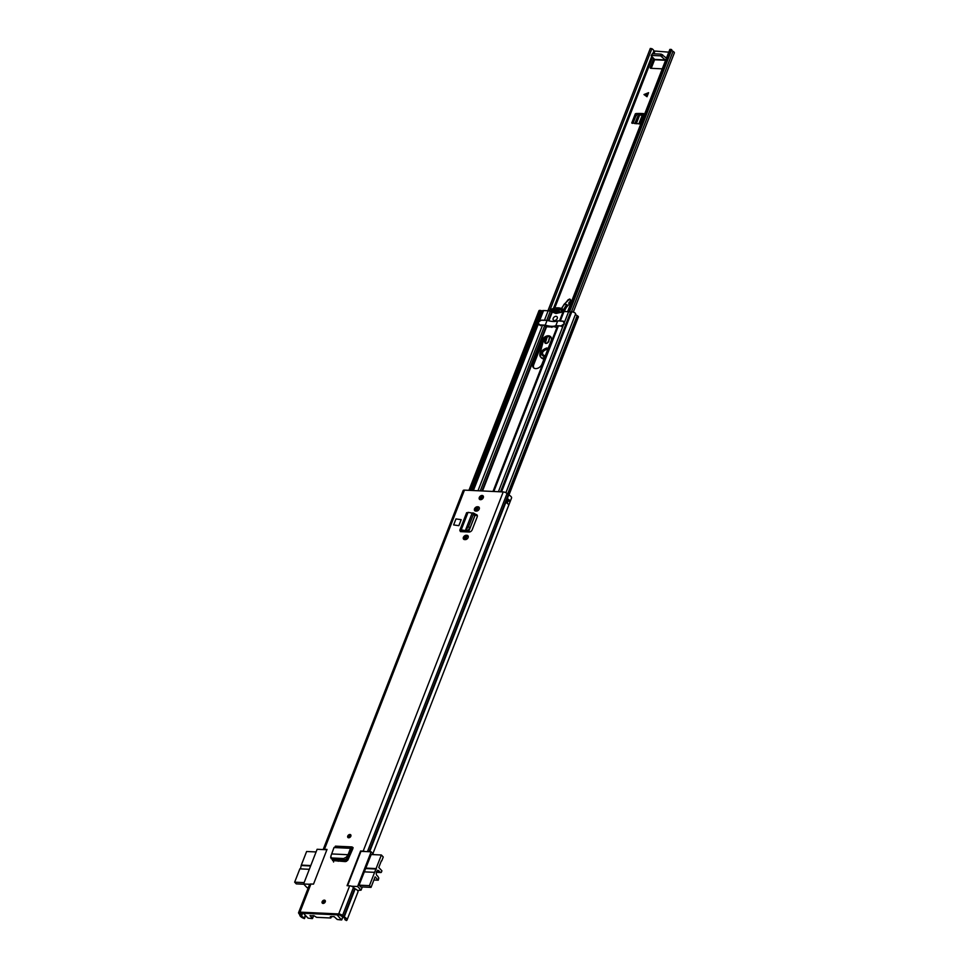 <?xml version="1.0" encoding="UTF-8"?>
<svg xmlns="http://www.w3.org/2000/svg" width="969" height="969" viewBox="0 0 969 969"><rect width="100%" height="100%" fill="white"/><g stroke="black" fill="none" stroke-linecap="round" stroke-linejoin="round"><path stroke-width="1.45" d="M346.321 857.165L343.607 858.522L344.37 859.951L347.084 858.595L348.949 855.966L348.065 854.706L346.321 857.165L347.084 858.595M344.37 859.951L332.367 859.394L331.531 857.868M343.607 858.522L331.604 857.965L332.367 859.394M330.768 856.439L331.604 857.965L330.768 856.439L334.002 847.536L336.049 846.458M349.652 885.811A3.077 1.235 21.3 0 1 353.491 887.386L354.715 888.525L343.753 916.65L342.251 916.674A3.077 1.235 21.3 0 0 343.559 917.546A2.689 1.078 -158.7 0 1 345.17 919.302A2.689 1.078 -158.7 0 1 344.843 919.605L346.442 920.55A4.663 1.865 -158.7 0 0 347.023 920.017A4.663 1.865 -158.7 0 0 344.225 916.965L342.529 915.511A3.077 1.235 -158.7 0 0 338.69 913.937L349.652 885.811L347.072 885.69L360.601 850.988L363.181 851.109L503.226 491.937L464.478 490.12A3.077 1.235 -158.7 0 0 463.121 490.605L323.161 849.571M323.234 849.571A3.077 1.235 -158.7 0 1 324.445 849.304L327.025 849.425L313.508 884.128L310.916 884.007A3.077 1.235 21.3 0 0 309.559 884.479L298.585 912.616A3.077 1.235 -158.7 0 0 298.852 913.476L299.857 914.893A4.663 1.865 -158.7 0 0 304.484 918.588L305.647 915.608M338.69 913.937L299.954 912.132A3.077 1.235 -158.7 0 0 298.585 912.616M458.846 525.67L461.183 519.663L455.975 518.936L453.637 524.944L458.846 525.67L453.637 524.944M466.901 535.312L466.283 535.276A2.532 1.768 -43.3 0 0 463.739 536.705A2.532 1.768 -43.3 0 0 463.606 539.164A2.532 1.768 -43.3 0 0 464.599 539.588L465.217 539.624A2.532 1.768 -43.3 0 0 468.1 537.565A2.532 1.768 -43.3 0 0 467.906 535.736A2.532 1.768 -43.3 0 0 466.901 535.312L467.252 536.305A2.532 1.768 -43.3 0 0 465.035 537.335A2.532 1.768 -43.3 0 0 464.236 539.539M478.02 506.799L477.402 506.775A2.532 1.768 -43.3 0 0 474.858 508.204A2.532 1.768 -43.3 0 0 474.713 510.663A2.532 1.768 -43.3 0 0 475.718 511.087L476.336 511.111A2.532 1.768 -43.3 0 0 479.219 509.052A2.532 1.768 -43.3 0 0 479.013 507.223A2.532 1.768 -43.3 0 0 478.02 506.799L478.371 507.792A2.532 1.768 -43.3 0 0 476.142 508.834A2.532 1.768 -43.3 0 0 475.355 511.026M479.304 497.497A2.471 1.732 136.7 0 1 481.084 495.68A2.471 1.732 136.7 0 1 483.095 495.898A2.471 1.732 136.7 0 1 483.289 497.691A2.471 1.732 136.7 0 1 481.496 499.495A2.471 1.732 136.7 0 1 479.498 499.289A2.471 1.732 136.7 0 1 479.304 497.497M475.173 514.442L476.881 515.508A2.701 1.902 136.7 0 1 477.329 515.581M460.457 531.618L469.081 532.017A2.701 1.902 -43.3 0 0 472.157 529.813L477.196 516.889A2.701 1.902 -43.3 0 0 476.978 514.939A2.701 1.902 -43.3 0 0 475.912 514.478M322.156 901.715A1.926 1.344 136.7 0 1 325.257 901.86A1.926 1.344 136.7 0 1 322.156 901.715M347.75 836.065A1.926 1.344 136.7 0 1 350.851 836.211A1.926 1.344 136.7 0 1 347.75 836.065M352.861 848.626L347.944 859.891L345.461 861.611L332.512 860.545M333.493 861.053L332.415 859.176M480.127 499.653A2.471 1.732 136.7 0 1 480.261 498.526A2.471 1.732 136.7 0 1 483.422 496.564M474.967 513.776L472.92 512.855L473.308 514.491L468.512 526.773L465.508 530.128L472.157 513.086L465.629 530.067L467.252 531L470.135 527.705L474.919 515.423L476.881 515.508M342.251 916.674L339.647 914.966L300.911 913.161L301.432 914.772A3.077 1.235 21.3 0 1 301.71 915.596A2.689 1.078 -158.7 0 0 304.375 917.716L305.332 915.281M333.566 862.035L333.639 859.455M344.843 919.605L345.146 918.854M506.169 502.632L507.55 498.841A4.663 1.865 21.3 0 1 510.13 501.615L508.664 505.37A4.663 1.865 -158.7 0 0 506.084 502.584L506.084 502.584M372.895 853.653L511.547 498.005A4.663 1.865 -158.7 0 0 508.749 494.953L507.066 493.5A3.077 1.235 -158.7 0 0 503.226 491.937M354.715 888.525L355.187 888.827A4.663 1.865 21.3 0 1 357.985 891.892L347.023 920.017M365.034 851.521A3.077 1.235 -158.7 0 0 363.181 851.109M304.484 918.588L304.375 917.716M510.13 501.615A1.756 0.703 -158.7 0 0 508.277 500.852A2.689 1.078 -158.7 0 0 507.586 499.871M462.479 530.855L462.177 531.642A2.192 0.884 21.3 0 1 462.225 531.702M472.157 513.086L468.051 512.335L466.888 513.425M472.92 512.855L472.23 513.134M474.919 515.423L474.544 513.788M467.252 531L461.232 529.813L461.959 530.818L466.234 531.133M468.051 512.335L461.232 529.813L460.057 530.964L462.177 531.642L460.529 531.521L459.803 530.2L466.634 512.674M508.277 500.852A1.756 0.703 -158.7 0 0 508.071 500.828L507.247 500.743M352.534 849.462L351.517 849.195L348.949 855.966M353.14 847.73L351.941 846.918L335.395 846.155M334.002 847.536L350.499 848.311L351.517 849.195L352.595 847.221L350.499 848.311L348.089 854.706L349.022 855.809M348.089 854.706L332.222 853.968M349.942 853.386L350.79 853.423M351.735 851.266A25.957 18.193 -43.3 0 0 351.178 851L351.699 849.668M326.904 849.74L317.117 849.292L303.6 883.982L309.705 884.273M345.957 859.539L346.575 861.332M346.757 858.97L348.319 859.043M348.937 857.638L347.798 857.577M337.091 859.612L345.642 860.339M337.333 860.327L335.855 859.551M338.229 861.271L336.97 859.939M347.617 860.448L346.466 859.224M362.309 886.962L361.062 890.16L357.5 890.475M310.141 915.511L312.272 918.6L308.021 918.127L303.454 913.282L337.115 914.845L341.5 919.969L337.248 919.496L334.123 916.626L330.32 916.638L330.986 917.776L331.483 916.492M308.299 887.701L307.028 887.64L303.6 883.982M331.568 916.504L330.768 917.994L316.56 917.328L313.908 915.681L310.032 915.766M371.2 854.513L359.002 885.315L360.892 886.901M361.062 890.16L357.622 886.502L351.505 886.223M357.622 886.502L371.151 851.812L373.816 854.646M371.151 851.812L360.965 851.339L347.556 885.714M316.088 851.945L306.616 851.509L301.311 865.099L310.783 865.547M309.317 869.302L299.857 868.854L294.661 882.178L304.133 882.614M303.83 884.237L296.272 883.885L294.661 882.178M300.451 868.878L301.311 865.099M310.613 865.971L301.747 865.559M359.051 885.169L369.419 885.654L371.03 887.374L375.124 876.86L378.261 880.203L378.806 878.035L377.716 876.194A1.102 0.654 -87.3 0 0 377.438 875.915A2.798 1.647 -87.3 0 1 376.989 875.601A2.798 1.647 -87.3 0 1 376.36 872.415A2.798 1.647 -87.3 0 1 378.043 870.404A2.798 1.647 -87.3 0 1 378.855 870.816A2.798 1.647 -87.3 0 1 379.218 871.361L376.796 871.24M376.638 871.531L379.485 871.664A1.102 0.654 -87.3 0 1 379.218 871.361M369.419 885.654L374.603 872.342L364.247 871.858M365.713 868.103L376.069 868.587L381.374 854.997L371.006 854.513M350.73 853.568L349.882 853.519M347.895 857.444L348.997 857.492M379.485 871.664L380.95 872.536L376.372 872.33L381.338 872.306L381.919 870.828L378.782 867.485L381.338 860.908M381.713 860.932L383.252 856.984L381.374 854.997M376.069 868.587L374.603 872.342M376.505 869.048L365.543 868.539M371.03 887.374L360.468 886.877M378.261 880.203L373.901 879.997M350.839 836.09A1.235 0.872 -43.3 0 0 349.155 837.676M325.245 901.739A1.235 0.872 -43.3 0 0 323.561 903.314M662.263 68.847L650.78 68.302A1.102 0.775 136.7 0 1 650.26 67.333L651.204 68.327L654.681 59.484M641.272 114.487L640.303 113.458L636.294 113.494L635.325 113.797L635.882 115.868L637.759 114.524L642.52 114.548M635.882 115.868L633.108 122.978L631.74 122.99L639.613 123.935L643.646 113.615A1.974 0.787 -158.7 0 0 642.762 113.93L638.874 123.899M635.325 113.797L631.74 122.99L632.442 123.378M640.303 113.458L643.646 113.615M668.78 52.156L653.833 50.957A4.663 1.865 -158.7 0 0 651.883 48.692L549.932 310.177M650.26 67.333L653.712 58.467M647.001 96.73L643.985 94.538L648.576 92.697L647.001 96.73M548.042 310.758L650.308 48.45L547.945 310.758M650.308 48.45L651.883 48.692M671.687 49.782A2.689 1.078 -158.7 0 0 673.031 51.345A2.641 1.054 21.3 0 1 674.339 52.932L573.297 312.103M567.64 311.667L669.845 49.407L671.081 49.419L671.723 49.685L569.518 311.861M665.63 60.211A2.532 1.49 92.7 0 1 665.255 59.921L660.555 55.839L661.221 54.143L666.369 58.055M665.606 60.272L655.347 59.799A2.532 1.49 -87.3 0 1 654.632 59.424L651.35 55.948L652.355 53.731L651.216 55.596M660.555 55.839L651.701 55.427M661.221 54.143L652.355 53.731M642.29 115.154L639.492 115.045L637.505 116.74L634.816 123.62M648.503 92.879L644.07 94.635M545.329 355.55L543.561 355.853C539.854 352.922 540.92 350.306 546.746 347.98L548.115 348.416M547.776 349.288L547.11 349.167C542.107 351.166 541.199 353.406 544.384 355.914M544.433 357.876A5.826 4.082 136.7 0 1 542.882 358.033A5.826 4.082 136.7 0 1 540.654 357.052L541.465 357.912A5.826 4.082 -43.3 0 0 543.694 358.881A5.826 4.082 -43.3 0 0 544.033 358.893M545.523 343.305A2.471 1.732 136.7 0 1 545.571 342.263L547.146 337.006M564.697 310.855A11.531 8.079 136.7 0 1 569.506 304.096A3.077 2.156 -43.3 0 0 570.85 300.85L569.711 299.009L568.197 299.796M570.438 299.494L568.197 299.675L562.395 307.028A8.782 6.165 136.7 0 0 561.596 308.578M569.566 299.106L564.103 304.29L561.487 308.966M568.67 303.067L570.705 300.693L568.936 303.491L569.506 304.096M563.498 309.705L566.708 304.472L564.103 304.29M548.914 340.071A3.295 2.313 136.7 0 1 549.266 338.375L550.113 336.776L549.072 339.937C547.255 343.983 545.68 344.419 544.324 341.245L545.281 338.048M543.597 339.84L540.084 353.37L544.639 357.331M540.084 353.37L539.963 353.564A5.826 4.082 136.7 0 0 540.654 357.052L539.927 353.455L543.367 340.192M545.39 355.417L543.742 355.696A3.84 2.689 136.7 0 1 542.64 352.389A3.84 2.689 136.7 0 1 547.739 349.385M533.883 368.038A5.596 3.924 136.7 0 1 533.798 364.465L542.87 341.209A5.596 3.924 136.7 0 1 551.01 337.188M535.651 368.608A5.596 3.924 136.7 0 1 533.434 367.663A5.596 3.924 136.7 0 1 532.998 363.605L542.059 340.349A5.596 3.924 136.7 0 1 546.116 336.243A5.596 3.924 136.7 0 1 550.658 336.727A5.596 3.924 136.7 0 1 551.095 340.773L542.034 364.029A5.596 3.924 136.7 0 1 535.651 368.608M556.036 316.318A2.471 1.732 136.7 0 1 557.005 316.73A2.471 1.732 136.7 0 1 556.872 319.14A2.471 1.732 136.7 0 1 554.389 320.545A2.471 1.732 136.7 0 1 553.408 320.121A2.471 1.732 136.7 0 1 553.541 317.723A2.471 1.732 136.7 0 1 556.036 316.318A2.471 1.732 136.7 0 1 557.005 316.73A2.471 1.732 136.7 0 1 556.872 319.14A2.471 1.732 136.7 0 1 554.389 320.545A2.471 1.732 136.7 0 1 553.408 320.121A2.471 1.732 136.7 0 1 553.541 317.723A2.471 1.732 136.7 0 1 556.036 316.318M493.039 491.453L557.393 326.396A2.192 0.884 21.3 0 1 557.417 326.238A2.192 0.884 21.3 0 1 558.386 325.899L561.136 326.02A2.798 1.962 -43.3 0 0 563.377 325.099L564.406 323.634M551.991 327.013L546.552 326.759L544.614 325.802A2.192 0.884 -158.7 0 0 542.543 325.16L539.794 325.027A2.798 1.962 136.7 0 1 538.691 324.554A2.798 1.962 136.7 0 1 538.34 323.937L538.364 322.943M500.525 491.804L570.632 311.982L571.722 311.873A2.447 0.981 21.3 0 1 574.314 312.527A2.447 0.981 21.3 0 1 575.598 313.968A2.75 1.102 21.3 0 0 577.161 315.64A2.083 0.836 -158.7 0 1 578.069 316.294L578.081 317.045M550.416 311.509L550.222 311.4A2.192 0.884 -158.7 0 0 548.151 310.758L543.561 310.552A2.75 1.102 -158.7 0 0 542.349 310.976L472.363 490.496M543.561 310.552L539.418 321.175A2.798 1.962 136.7 0 1 541.659 320.242L544.408 320.376L548.151 310.758M559.513 320.945L563.001 312.006A2.192 0.884 21.3 0 1 563.025 311.848A2.192 0.884 21.3 0 1 564.006 311.497L568.597 311.715A2.75 1.102 21.3 0 1 570.547 312.2M568.597 311.715L564.455 322.338A2.798 1.962 -43.3 0 0 564.115 321.708A2.798 1.962 -43.3 0 0 563.001 321.248L560.252 321.114L564.006 311.497M542.24 311.243L540.472 310.419A2.447 0.981 -158.7 0 0 538.946 310.758L468.935 490.338M471.77 490.459L541.877 310.649M481.157 499.616A5.548 3.888 136.7 0 1 483.446 496.794M465.556 539.612L466.84 536.329M468.524 531.993L474.992 515.423M476.675 511.099L477.959 507.817M464.43 539.576L465.459 536.947M467.409 531.945L467.918 530.637M475.549 511.063L476.566 508.434M480.103 499.386L480.224 499.071A5.548 3.888 136.7 0 1 481.484 497.024M557.018 327.256L555.358 327.171M563.546 311.752L555.952 313.496L549.92 311.073A1.005 0.703 136.7 0 1 550.513 309.644A15.637 10.962 136.7 0 1 564.152 310.274A1.005 0.703 136.7 0 1 564.176 310.298L564.176 310.298A1.005 0.703 136.7 0 1 563.922 311.497M540.593 325.693L539.842 324.894L545.22 325.148A13.602 5.451 -158.7 0 0 555.843 325.645L557.708 320.86L563.05 321.114L564.382 323.61L561.196 325.899L561.935 326.686M557.769 311.57L557.466 312.878L554.983 312.757L555.176 311.703L556.921 312.89M558.738 310.722L558.108 311.764M558.132 312.381L556.836 311.546A2.192 1.538 136.7 0 0 556.279 311.279M555.843 325.645L561.196 325.899M562.977 310.262L560.809 312.26L556.363 309.85M562.323 311.703L560.324 309.583L562.928 310.189M558.144 310.092L556.642 308.505L559.416 308.941M555.201 311.146L553.287 309.123L554.74 309.317L556.836 311.546M553.287 309.123L551.93 309.595L551.204 311.219M555.612 311.509L551.276 311.279M551.93 327.389L551.846 326.626L555.213 326.783M563.05 321.114L564.164 321.587M545.22 325.148L547.085 320.364C551.724 321.696 555.273 321.865 557.708 320.86M547.085 320.364L541.707 320.121C538.17 321.575 537.553 323.174 539.842 324.894L539.176 324.894M557.684 311.449L554.74 309.317M556.279 309.765L556.642 308.505L556.024 309.535M558.919 309.68L559.125 308.614L557.974 310.25L560.651 312.297M560.324 309.583L558.762 310.286M558.132 311.885L557.466 312.878M554.983 312.757L555.176 311.703L556.291 312.89M555.697 310.141L557.781 312.369M559.925 312.321L557.974 310.25M556.133 311.122L557.72 312.805M324.445 849.304L464.478 490.12M299.954 912.132L310.916 884.007M369.649 851.739L508.749 494.953M344.225 916.965L355.187 888.827M369.068 851.715L508.289 494.65M367.433 851.63L507.066 493.5M341.027 915.535L342.529 915.511L353.491 887.386M298.852 913.476L300.705 913.173M299.76 914.603L301.432 914.772L302.037 913.21M301.71 915.596L302.631 913.246M478.371 507.792L477.402 506.775M467.252 536.305L466.283 535.276M473.272 514.563L474.895 515.496M468.512 526.773L470.135 527.705M466.368 529.668L467.991 530.6M507.344 498.841L506.339 502.717M508.071 500.828L508.083 500.985A1.647 0.654 21.3 0 1 510.082 501.76M506.835 503.02L508.083 500.985L507.199 503.262M507.829 499.132L506.448 502.79M352.522 849.486L351.42 849.438M333.3 860.46L332.573 859.406M342.711 917.049L341.682 919.702M312.454 918.333L313.496 915.657M350.863 835.048A1.926 1.344 -43.3 0 0 348.113 837.628M348.888 837.773A1.514 1.054 136.7 0 1 350.172 835.254A1.514 1.054 136.7 0 1 350.96 835.823M350.875 836.15A1.235 0.872 -43.3 0 0 348.973 836.332A1.235 0.872 -43.3 0 0 349.215 837.713M325.257 900.698A1.926 1.344 -43.3 0 0 322.52 903.278M323.295 903.423A1.514 1.054 136.7 0 1 324.579 900.891A1.514 1.054 136.7 0 1 325.366 901.473M325.281 901.8A1.235 0.872 -43.3 0 0 323.38 901.969A1.235 0.872 -43.3 0 0 323.622 903.35M554.716 308.142L652.549 57.219M653.869 53.804L654.778 51.502M671.081 49.419L568.803 311.727M571.444 311.897L673.031 51.345M553.432 308.469L651.725 56.347M652.743 53.755L653.833 50.957M665.255 59.921L654.632 59.424M662.639 54.761L661.984 56.444M637.759 114.524L636.294 113.494M639.492 115.045L636.088 123.753M639.685 115.02L636.27 123.778M644.47 94.889L647.583 95.241M647.752 94.817L644.579 94.453M543.657 355.72A4.288 3.004 136.7 0 1 542.192 355.017A4.288 3.004 136.7 0 1 542.446 350.826A4.288 3.004 136.7 0 1 546.795 348.428A4.288 3.004 136.7 0 1 547.969 348.779M545.353 355.514A4.288 3.004 136.7 0 1 543.839 355.732M542.337 355.151A4.288 3.004 136.7 0 1 542.797 350.996A4.288 3.004 136.7 0 1 547.061 348.719A4.288 3.004 136.7 0 1 547.921 348.901M547.63 342.869A2.471 1.732 136.7 0 1 545.971 343.414A2.471 1.732 136.7 0 1 545.026 343.002A2.471 1.732 136.7 0 1 544.76 341.403L545.571 342.263M570.85 300.85L570.511 299.748M563.885 310.019A11.531 8.079 136.7 0 1 567.035 304.811M543.488 339.998L540.012 353.382M545.898 337.624L544.324 341.245M549.072 339.937L548.951 340.24A2.471 1.732 136.7 0 1 548.333 342.214M564.115 304.302L561.342 309.026M570.293 300.62L570.063 299.457M532.998 363.605L533.798 364.465M493.827 491.489L558.386 325.899M498.417 491.707L563.377 325.099M473.393 490.544L538.34 323.937M477.983 490.75L542.543 325.16M505.903 492.712L575.598 313.968M501.542 491.852L571.722 311.873M507.611 494.02L577.161 315.64M508.471 494.796L578.069 316.294M508.725 494.941L578.287 316.524M546.746 320.351L550.222 311.4M548.854 320.848L552.088 312.563M548.321 320.715L551.603 312.321M470.292 490.399L540.472 310.419M464.296 531.799L464.611 531.012M480.261 490.859L544.614 325.802M466.004 531.872L466.283 531.145M481.956 490.944L546.031 326.601M466.573 531.896L466.876 531.121M482.526 490.968L546.552 326.759M542.059 340.349L542.87 341.209M480.224 499.071L480.806 499.689M561.887 309.523L563.05 310.758M551.93 309.595L553.929 311.727M330.647 857.48L331.41 858.909M462.952 530.891L462.625 531.715M351.347 849.656L352.425 849.704M342.82 917.122L341.742 919.884M312.515 918.515L313.629 915.669M567.592 311.667L669.845 49.407M550.004 336.74L548.902 340.167C547.969 342.869 546.673 343.813 545.026 343.002M543.742 355.696L542.192 355.017M508.955 495.05L578.42 316.875M559.476 320.945L563.025 311.848M493.003 491.453L557.417 326.238M556.327 309.814L557.623 311.194"/></g></svg>

